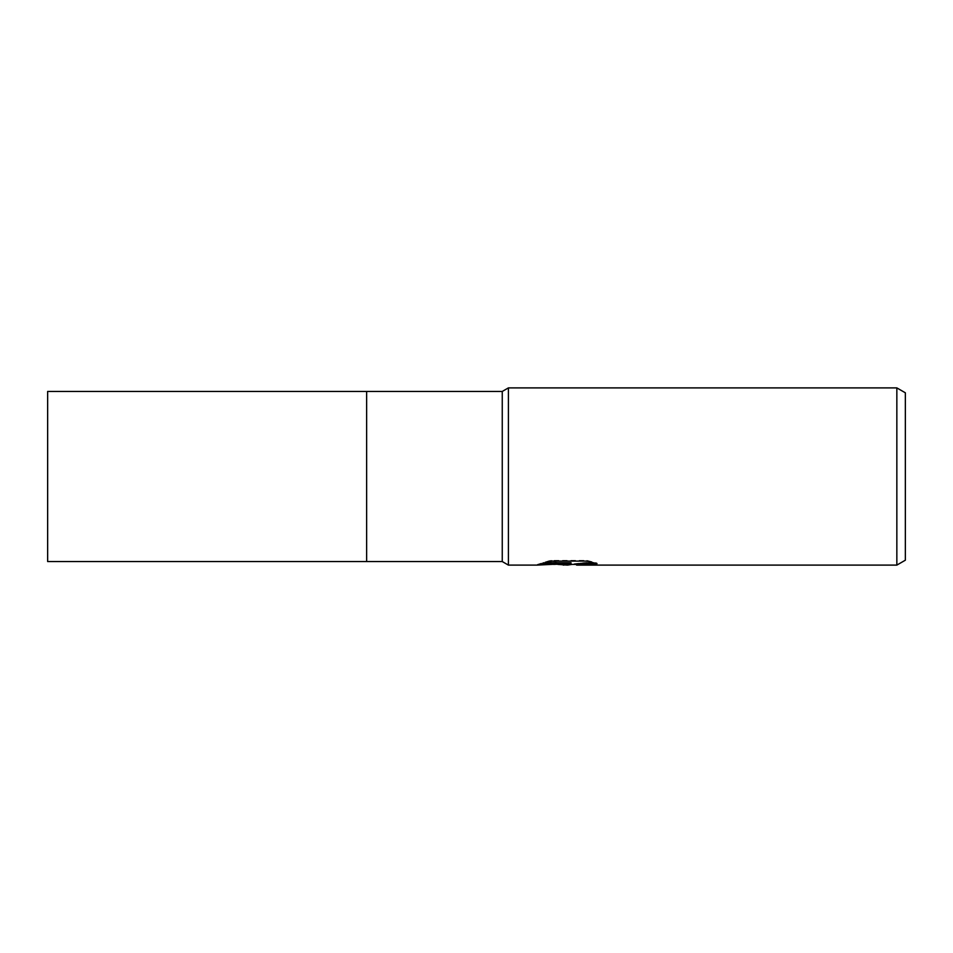 <?xml version="1.0" encoding="UTF-8"?>
<svg xmlns="http://www.w3.org/2000/svg" width="953" height="953" viewBox="0 0 953 953"><rect width="100%" height="100%" fill="white"/><g stroke="black" fill="none" stroke-linecap="round" stroke-linejoin="round"><path stroke-width="0.71" stroke-dasharray="4.76 3.57" d="M502.255 391.445L502.255 561.555M366.631 476.5L366.631 561.555L366.631 476.5M508.402 387.895L508.402 565.105M568.846 563.664L567.464 564.39L590.765 561.996L590.765 563.699L576.517 564.343M590.765 563.699L590.765 562.735L572.038 564.402M576.851 565.105L590.765 564.414M593.779 562.758L597.007 562.973L586.857 560.364L551.906 560.364L551.906 561.103M586.857 560.364L586.857 561.103M597.007 562.973L597.007 563.699M590.765 561.996L590.765 562.735M571.014 562.699L537.325 564.402L550.298 560.364L563.271 564.402M551.906 560.364L542.686 562.699L545.211 562.699M550.298 560.364L550.298 561.103L537.313 565.105L537.313 564.39L553.693 564.402M542.686 562.699L542.686 563.426M537.933 564.212L537.933 564.926M557.767 564.402L550.298 561.103M905.35 392.803L905.35 560.197M896.844 387.895L896.844 565.105M47.65 391.445L47.65 561.555M567.285 565.058L567.285 564.343M567.464 564.402L568.798 564.402"/><path stroke-width="1.43" d="M502.255 391.445L47.65 391.445L47.65 561.555L366.631 561.555L366.631 391.445L366.631 561.555L502.255 561.555L502.255 391.445L508.402 387.895L896.844 387.895L905.35 392.803L905.35 560.197L896.844 565.105L576.851 565.105L576.779 564.2L580.663 563.414L593.779 562.758M545.211 562.699L571.014 562.699L571.014 563.426L537.325 565.105L508.402 565.105L508.402 387.895M572.038 564.402L567.464 565.105L557.767 564.402M567.464 565.105L568.846 564.379L563.271 565.105M896.844 565.105L896.844 387.895M571.014 563.426L542.686 563.426L551.906 561.103L586.857 561.103L597.007 563.699L585.249 563.616L576.517 565.058M553.693 564.402L568.846 563.664L568.846 564.379M502.255 561.555L508.402 565.105M568.798 564.402L576.517 564.402"/></g></svg>
